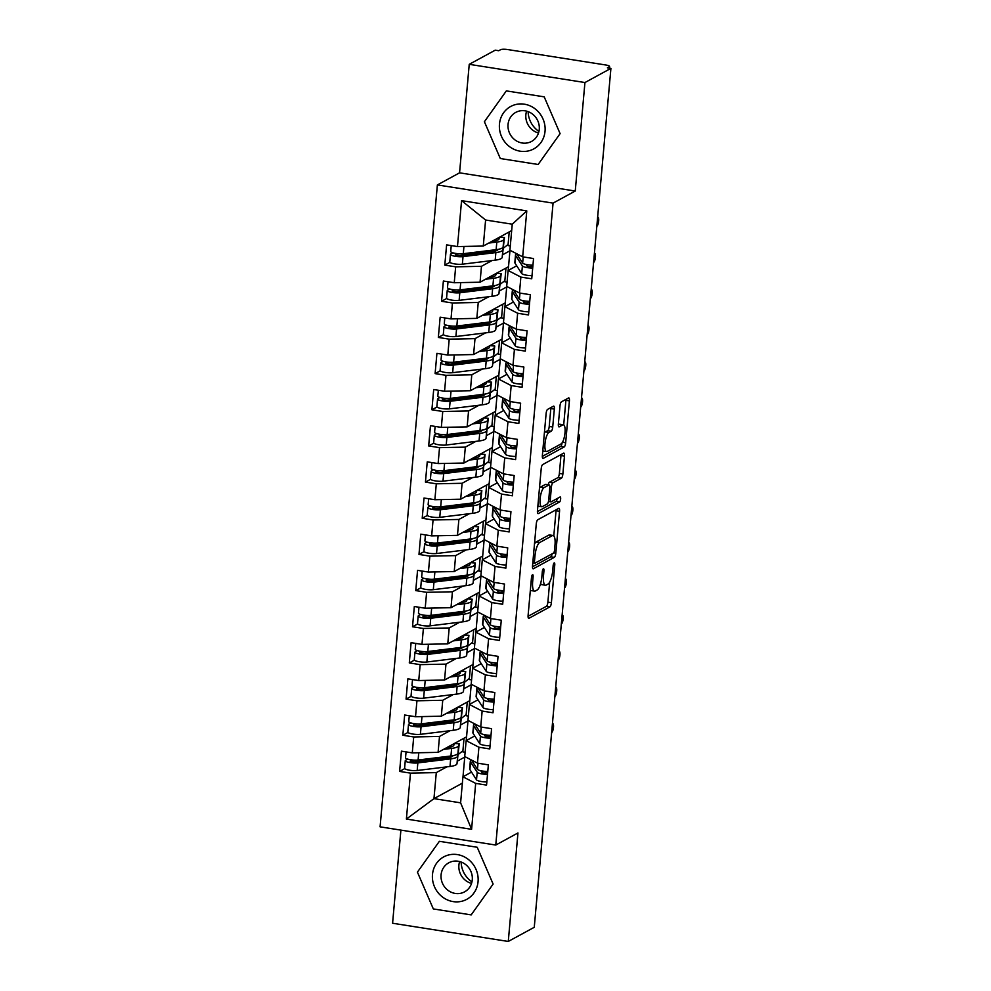<?xml version="1.0" encoding="UTF-8"?>
<svg xmlns="http://www.w3.org/2000/svg" width="991" height="991" viewBox="0 0 991 991"><rect width="100%" height="100%" fill="white"/><g stroke="black" fill="none" stroke-linecap="round" stroke-linejoin="round"><path stroke-width="1.49" d="M532.514 574.718A2.552 0.756 98.9 0 0 531.473 577.654L528.104 615.374A3.642 1.078 98.9 0 0 528.711 618.334A3.642 1.078 98.9 0 0 528.959 618.285L549.918 606.864A3.642 1.078 98.9 0 0 551.392 602.677L554.762 564.957A2.552 0.756 98.9 0 0 554.341 562.888A2.552 0.756 98.9 0 0 554.167 562.925A2.552 0.756 98.9 0 0 553.127 565.849L552.693 570.729A11.669 3.456 98.9 0 1 547.949 584.12L546.214 585.074A11.669 3.456 98.9 0 1 545.409 585.235A11.669 3.456 98.9 0 1 543.502 575.746L543.935 570.866A2.552 0.756 98.9 0 0 543.514 568.784A2.552 0.756 98.9 0 0 543.341 568.822A2.552 0.756 98.9 0 0 542.3 571.757L541.866 576.638A11.669 3.456 98.9 0 1 537.122 590.017L535.375 590.97A11.669 3.456 98.9 0 1 534.583 591.144A11.669 3.456 98.9 0 1 532.663 581.643L533.108 576.762A2.552 0.756 98.9 0 0 532.687 574.693A2.552 0.756 98.9 0 0 532.514 574.718M554.328 409.085A3.642 1.078 98.9 0 0 553.734 406.124A3.642 1.078 98.9 0 0 553.474 406.174L547.602 409.382A3.642 1.078 98.9 0 0 546.115 413.569L542.374 455.451A3.642 1.078 98.9 0 0 542.981 458.424A3.642 1.078 98.9 0 0 543.229 458.362L564.189 446.941A3.642 1.078 98.9 0 0 565.663 442.754L569.404 400.872A3.642 1.078 98.9 0 0 568.809 397.899A3.642 1.078 98.9 0 0 568.561 397.961L561.451 401.826A3.642 1.078 98.9 0 0 559.977 406.013L558.379 423.937A3.642 1.078 98.9 0 0 558.974 426.91A3.642 1.078 98.9 0 0 559.221 426.848L562.739 424.928A9.749 2.886 98.9 0 1 563.408 424.792A9.749 2.886 98.9 0 1 564.895 433.798A9.749 2.886 98.9 0 1 561.042 443.931L547.255 451.45A9.749 2.886 98.9 0 1 546.586 451.586A9.749 2.886 98.9 0 1 545.1 442.581A9.749 2.886 98.9 0 1 548.952 432.448L551.244 431.196A3.642 1.078 98.9 0 0 552.73 427.022L554.328 409.085L550.823 408.54A3.642 1.078 98.9 0 0 550.86 407.598M400.897 830.111L392.585 923.24L508.272 941.45L534.26 927.291L610.914 68.379L607.409 67.834L609.304 66.793A5.574 1.177 5.1 0 0 609.589 66.459A5.574 1.177 5.1 0 0 605.823 64.997L507.665 49.55A5.574 1.177 5.1 0 0 500.628 49.686L498.733 50.727L495.227 50.169L469.239 64.328L459.564 172.83L437.378 184.921L553.065 203.118L575.251 191.028L584.938 82.538L610.914 68.379M508.272 941.45L517.959 832.96L495.773 845.05L553.065 203.118M537.741 519.779A3.642 1.078 98.9 0 0 536.267 523.966L532.526 565.849A3.642 1.078 98.9 0 0 533.121 568.822A3.642 1.078 98.9 0 0 533.369 568.76L554.328 557.338A3.642 1.078 98.9 0 0 555.815 553.164L559.556 511.269A3.642 1.078 98.9 0 0 558.949 508.309A3.642 1.078 98.9 0 0 558.701 508.358L537.741 519.779M537.456 510.65L541.197 468.768A3.642 1.078 98.9 0 1 542.672 464.581L563.631 453.16A3.642 1.078 98.9 0 1 563.879 453.098A3.642 1.078 98.9 0 1 564.474 456.071L562.876 473.995A3.642 1.078 98.9 0 1 561.401 478.182L552.904 482.815A3.642 1.078 98.9 0 0 551.417 487.002L550.352 498.894A3.642 1.078 98.9 0 0 550.959 501.855A3.642 1.078 98.9 0 0 551.207 501.805L560.051 496.986A2.552 0.756 98.9 0 1 560.225 496.949A2.552 0.756 98.9 0 1 560.621 499.303A2.552 0.756 98.9 0 1 559.605 501.954L538.299 513.561A3.642 1.078 98.9 0 1 538.051 513.623A3.642 1.078 98.9 0 1 537.456 510.65M510.303 245.929L507.999 245.57L509.213 231.919M507.082 282.088L504.766 281.729L505.992 268.078M503.849 318.26L501.545 317.9L502.759 304.237M500.628 354.419L498.312 354.06L499.538 340.409M497.395 390.59L495.091 390.219L496.305 376.568M494.175 426.749L491.858 426.39L493.084 412.739M490.941 462.921L488.637 462.549L489.851 448.898M487.708 499.08L485.404 498.721L486.618 485.07M484.488 535.251L482.183 534.88L483.397 521.229M481.254 571.411L478.95 571.051L480.164 557.4M478.034 607.57L475.717 607.21L476.944 593.559M474.8 643.741L472.496 643.382L473.71 629.719M471.58 679.9L469.263 679.541L470.49 665.89M468.347 716.072L466.043 715.7L467.257 702.049M437.378 184.921L380.086 826.841L495.773 845.05M462.363 783.163L433.959 798.647L406.384 819.062L471.592 829.318L475.68 783.385L486.556 785.095L488.365 764.854L477.489 763.144L478.913 747.226L489.777 748.936L491.586 728.682L480.722 726.973L482.146 711.067L493.01 712.777L494.819 692.523L483.942 690.814L485.367 674.896L496.231 676.605L498.039 656.352L487.176 654.642L488.6 638.737L499.464 640.446L501.273 620.193L490.409 618.483L491.821 602.565L502.685 604.275L504.493 584.021L493.629 582.312L495.054 566.406L505.918 568.116L507.726 547.862L496.863 546.152L498.275 530.235L509.151 531.944L510.96 511.69L500.083 509.981L501.508 494.075L512.372 495.785L514.18 475.531L503.317 473.822L504.729 457.904L515.605 459.613L517.413 439.372L506.537 437.663L507.962 421.745L518.826 423.454L520.634 403.201L509.77 401.491L511.195 385.586L522.059 387.295L523.867 367.042L512.991 365.332L514.416 349.414L525.28 351.124L527.088 330.87L516.224 329.161L517.649 313.255L528.513 314.965L530.321 294.711L519.457 293.002L520.87 277.084L531.733 278.793L533.542 258.54L522.678 256.83L509.919 250.24L512.248 224.201L485.602 220.014L483.274 246.053L511.678 230.569M406.384 819.062L410.485 773.129L436.288 772.608L446.83 766.861M404.737 768.62L399.608 771.419L410.485 773.129M399.608 771.419L401.417 751.166L412.281 752.875L413.705 736.97L439.509 736.437L450.063 730.689M407.97 732.46L402.841 735.26L413.705 736.97M402.841 735.26L404.65 715.007L415.514 716.716L416.938 700.798L442.742 700.278L453.283 694.53M411.191 696.301L406.062 699.089L416.938 700.798M406.062 699.089L407.871 678.835L418.747 680.544L420.159 664.639L445.962 664.119L456.517 658.371M414.424 660.13L409.295 662.929L420.159 664.639M409.295 662.929L411.104 642.676L421.968 644.385L423.392 628.467L449.196 627.947L459.737 622.199M417.645 623.971L412.516 626.758L423.392 628.467M412.516 626.758L414.325 606.504L425.201 608.214L426.613 592.308L452.429 591.788L462.97 586.04M420.878 587.799L415.749 590.599L426.613 592.308M415.749 590.599L417.558 570.345L428.422 572.055L429.846 556.137L455.649 555.617L466.204 549.869M424.098 551.64L418.982 554.427L429.846 556.137M418.982 554.427L420.779 534.174L431.655 535.883L433.067 519.978L458.883 519.457L469.424 513.71M427.332 515.469L422.203 518.268L433.067 519.978M422.203 518.268L424.012 498.015L434.876 499.724L436.3 483.806L462.103 483.286L472.657 477.538M430.565 479.31L425.436 482.097L436.3 483.806M425.436 482.097L427.245 461.856L438.109 463.565L439.533 447.647L465.336 447.127L475.878 441.379M433.785 443.138L428.657 445.938L439.533 447.647M428.657 445.938L430.466 425.684L441.329 427.394L442.754 411.488L468.557 410.955L479.111 405.208M437.019 406.979L431.89 409.779L442.754 411.488M431.89 409.779L433.699 389.525L444.563 391.234L445.987 375.316L471.79 374.796L482.332 369.048M440.239 370.807L435.111 373.607L445.987 375.316M435.111 373.607L436.92 353.353L447.796 355.063L449.208 339.157L475.011 338.637L485.565 332.877M443.473 334.648L438.344 337.448L449.208 339.157M438.344 337.448L440.153 317.194L451.016 318.904L452.441 302.986L478.244 302.466L488.786 296.718M446.693 298.489L441.565 301.276L452.441 302.986M441.565 301.276L443.373 281.023L454.25 282.732L455.662 266.827L481.465 266.306L492.019 260.559M449.926 262.318L444.798 265.117L455.662 266.827M444.798 265.117L446.607 244.864L457.47 246.573L461.571 200.64L526.778 210.91L522.678 256.83M516.707 265.811L508.11 270.493L506.698 286.411L519.457 293.002M520.87 277.084L508.11 270.493M457.47 246.573L483.274 246.053M485.602 220.014L461.571 200.64M513.487 301.97L504.89 306.665L503.465 322.57L516.224 329.161M517.649 313.255L504.89 306.665M502.957 254.588L509.944 250.785L508.185 270.456M481.465 266.306L480.053 282.212L508.519 266.703M454.25 282.732L480.053 282.212M510.254 338.142L501.657 342.824L500.244 358.742L512.991 365.332M514.416 349.414L501.657 342.824M499.737 290.759L506.711 286.956L504.952 306.628M478.244 302.466L476.82 318.384L505.286 302.862M451.016 318.904L476.82 318.384M507.033 374.301L498.436 378.996L497.011 394.901L509.77 401.491M511.195 385.586L498.436 378.996M496.503 326.919L503.49 323.116L501.731 342.787M475.011 338.637L473.599 354.543L502.065 339.033M447.796 355.063L473.599 354.543M503.8 410.472L495.203 415.155L493.778 431.073L506.537 437.663M507.962 421.745L495.203 415.155M493.283 363.078L500.257 359.275L498.498 378.946M471.79 374.796L470.366 390.714L498.832 375.193M444.563 391.234L470.366 390.714M500.566 446.631L491.982 451.314L490.557 467.232L503.317 473.822M504.729 457.904L491.982 451.314M490.05 399.249L497.024 395.446L495.277 415.118M468.557 410.955L467.145 426.873L495.611 411.352M441.329 427.394L467.145 426.873M497.346 482.803L488.749 487.485L487.324 503.391L500.083 509.981M501.508 494.075L488.749 487.485M486.829 435.408L493.803 431.605L492.044 451.277M465.336 447.127L463.912 463.032L492.378 447.523M438.109 463.565L463.912 463.032M494.113 518.962L485.516 523.644L484.103 539.562L496.863 546.152M498.275 530.235L485.516 523.644M483.596 471.58L490.57 467.777L488.823 487.448M462.103 483.286L460.691 499.204L489.158 483.682M434.876 499.724L460.691 499.204M490.892 555.133L482.295 559.816L480.87 575.721L493.629 582.312M495.054 566.406L482.295 559.816M480.362 507.739L487.349 503.936L485.59 523.607M458.883 519.457L457.458 535.363L485.924 519.854M431.655 535.883L457.458 535.363M487.659 591.293L479.062 595.975L477.65 611.893L490.409 618.483M491.821 602.565L479.062 595.975M477.142 543.91L484.116 540.107L482.357 559.779M455.649 555.617L454.225 571.534L482.704 556.013M428.422 572.055L454.225 571.534M484.438 627.452L475.841 632.147L474.416 648.052L487.176 654.642M488.6 638.737L475.841 632.147M473.909 580.069L480.895 576.266L479.136 595.938M452.429 591.788L451.004 607.694L479.471 592.184M425.201 608.214L451.004 607.694M481.205 663.623L472.608 668.306L471.196 684.224L483.942 690.814M485.367 674.896L472.608 668.306M470.688 616.241L477.662 612.438L475.903 632.109M449.196 627.947L447.771 643.865L476.237 628.344M421.968 644.385L447.771 643.865M477.984 699.782L469.387 704.477L467.963 720.383L480.722 726.973M482.146 711.067L469.387 704.477M467.455 652.4L474.441 648.597L472.682 668.268M445.962 664.119L444.55 680.024L473.017 664.515M418.747 680.544L444.55 680.024M474.751 735.954L466.154 740.636L464.729 756.554L477.489 763.144M478.913 747.226L466.154 740.636M464.234 688.572L471.208 684.756L469.449 704.428M442.742 700.278L441.317 716.196L469.784 700.674M415.514 716.716L441.317 716.196M465.126 752.231L462.809 751.872L464.036 738.221M471.53 772.113L462.933 776.795L460.604 802.834L471.592 829.318M475.68 783.385L462.933 776.795M461.001 724.731L467.975 720.928L466.228 740.599M439.509 736.437L438.096 752.355L466.563 736.833M412.281 752.875L438.096 752.355M584.938 82.538L469.239 64.328M439.372 841.309L417.422 872.142L433.327 908.933L471.183 914.891L493.122 884.059L477.216 847.268L439.372 841.309L477.216 847.268L493.122 884.059L471.183 914.891L433.327 908.933L417.422 872.142L439.372 841.309M459.564 172.83L575.251 191.028M500.306 158.523L538.15 164.481L560.101 133.636L544.195 96.845L506.339 90.887L484.401 121.732L500.306 158.523L484.401 121.732L506.339 90.887L544.195 96.845L560.101 133.636L538.15 164.481L500.306 158.523M436.288 772.608L433.959 798.647L460.604 802.834M457.78 760.89L464.754 757.087L462.995 776.758M526.778 210.91L512.248 224.201M530.358 590.178A11.669 3.456 98.9 0 0 531.077 590.586L534.583 591.144M540.64 583.402A11.669 3.456 98.9 0 0 541.904 584.69L545.409 585.235M528.067 616.303L546.413 606.306A3.642 1.078 98.9 0 0 547.887 602.132L549.671 582.113M553.796 535.908L556.05 510.724A3.642 1.078 98.9 0 0 556.087 509.783M532.489 566.79L550.823 556.793A3.642 1.078 98.9 0 0 552.136 553.808M534.508 561.055A2.552 0.756 98.9 0 0 534.929 563.136A2.552 0.756 98.9 0 0 535.103 563.099L553.498 553.065A2.552 0.756 98.9 0 0 554.526 550.141L554.997 545A11.669 3.456 98.9 0 0 553.077 535.499A11.669 3.456 98.9 0 0 552.284 535.66L539.699 542.523A11.669 3.456 98.9 0 0 534.967 555.914L534.508 561.055L532.972 560.819M553.077 535.499L549.571 534.942A11.669 3.456 98.9 0 0 548.779 535.115L552.284 535.66M534.483 543.985A11.669 3.456 98.9 0 1 536.193 541.966L548.779 535.115M548.184 484.76A3.642 1.078 98.9 0 1 549.398 482.258L557.896 477.625A3.642 1.078 98.9 0 0 559.37 473.45L560.968 455.513A3.642 1.078 98.9 0 0 561.017 454.584M537.407 511.591L556.1 501.396A2.552 0.756 98.9 0 0 557.128 498.572M544.084 487.622A9.749 2.886 98.9 0 0 540.231 497.742A9.749 2.886 98.9 0 0 541.718 506.748A9.749 2.886 98.9 0 0 542.387 506.612L547.243 503.961A3.642 1.078 98.9 0 0 548.729 499.774L549.782 487.882A3.642 1.078 98.9 0 0 549.187 484.921A3.642 1.078 98.9 0 0 548.94 484.971L544.084 487.622L540.578 487.064A9.749 2.886 98.9 0 0 539.451 488.229M537.865 506.067A9.749 2.886 98.9 0 0 538.212 506.203L541.718 506.748M545.905 484.5A3.642 1.078 98.9 0 0 545.682 484.364A3.642 1.078 98.9 0 0 545.434 484.426L548.94 484.971M540.578 487.064L545.434 484.426M544.381 432.968A9.749 2.886 98.9 0 1 545.446 431.903L547.738 430.651A3.642 1.078 98.9 0 0 549.225 426.464L550.823 408.54M542.783 450.93A9.749 2.886 98.9 0 0 543.08 451.029L546.586 451.586M563.408 424.792L559.903 424.247A9.749 2.886 98.9 0 0 559.234 424.383L562.739 424.928M558.329 424.879L559.234 424.383M563.706 424.891L565.898 400.314A3.642 1.078 98.9 0 0 565.935 399.385M542.337 456.393L560.683 446.396A3.642 1.078 98.9 0 0 562.083 442.903M452.887 755.687L452.862 755.761A18.569 3.927 -174.9 0 1 447.325 757.855L414.486 761.893L410.088 761.113L412.045 759.936M406.062 751.896L405.53 757.793A7.433 1.573 -174.9 0 0 410.559 759.738A7.433 1.573 -174.9 0 0 418.103 760.023L450.942 755.984A23.4 4.955 -174.9 0 0 457.929 753.333L457.669 756.232A23.4 4.955 -174.9 0 1 450.682 758.871L417.843 762.909A7.433 1.573 -174.9 0 1 410.299 762.636A7.433 1.573 -174.9 0 1 405.269 760.679L404.601 768.273A7.433 1.573 5.1 0 0 409.63 770.23A7.433 1.573 5.1 0 0 417.174 770.503L450.001 766.464A23.4 4.955 5.1 0 0 456.987 763.826L459.242 743.807L454.361 743.485L453.804 745.269A18.569 3.927 5.1 0 1 448.254 747.363L446.953 747.524M405.269 760.679A7.433 1.573 -174.9 0 1 405.653 760.246L407.685 759.106M462.908 750.782L458.585 754.176M443.559 749.382L451.623 748.391A23.4 4.955 5.1 0 0 458.598 745.74L459.155 743.968M471.406 759.998L477.464 769.363A7.433 1.573 5.1 0 0 482.419 771.048A7.433 1.573 5.1 0 0 487.77 771.456M480.821 770.75L481.96 772.509L483.695 773.104L487.659 772.67M471.295 759.936A23.4 4.955 5.1 0 0 470.329 761.175A23.4 4.955 5.1 0 0 470.576 762.005L477.204 772.249A7.433 1.573 5.1 0 0 482.159 773.946A7.433 1.573 5.1 0 0 487.51 774.343M486.829 781.936A7.433 1.573 -174.9 0 1 481.477 781.54A7.433 1.573 -174.9 0 1 476.522 779.843L469.895 769.598A23.4 4.955 -174.9 0 1 469.66 768.768L470.329 761.175M551.628 732.597A4.645 1.375 98.9 0 0 553.436 727.753A4.645 1.375 98.9 0 0 552.718 723.517A4.645 1.375 98.9 0 0 552.433 723.566M456.108 719.528L456.095 719.59A18.569 3.927 -174.9 0 1 450.546 721.683L417.719 725.722L413.309 724.941L415.266 723.777M409.283 715.737L408.763 721.621A7.433 1.573 -174.9 0 0 413.792 723.579A7.433 1.573 -174.9 0 0 421.336 723.851L454.175 719.813A23.4 4.955 -174.9 0 0 461.149 717.174L460.889 720.061A23.4 4.955 -174.9 0 1 453.915 722.712L421.076 726.75A7.433 1.573 -174.9 0 1 413.532 726.465A7.433 1.573 -174.9 0 1 408.503 724.52L407.821 732.114A7.433 1.573 5.1 0 0 412.851 734.058A7.433 1.573 5.1 0 0 420.395 734.343L453.234 730.305A23.4 4.955 5.1 0 0 460.22 727.667L462.463 707.636L457.582 707.326L457.024 709.098A18.569 3.927 5.1 0 1 451.487 711.204L450.174 711.365M408.503 724.52A7.433 1.573 -174.9 0 1 408.874 724.087L410.906 722.947M466.142 714.622L461.806 718.017M446.78 713.21L454.844 712.219A23.4 4.955 5.1 0 0 461.831 709.581L462.388 707.797M459.341 683.356L459.316 683.431A18.569 3.927 -174.9 0 1 453.779 685.524L420.94 689.563L416.542 688.782L418.499 687.605M412.516 679.566L411.983 685.462A7.433 1.573 -174.9 0 0 417.013 687.407A7.433 1.573 -174.9 0 0 424.557 687.692L457.396 683.654A23.4 4.955 -174.9 0 0 464.383 681.003L464.122 683.901A23.4 4.955 -174.9 0 1 457.136 686.54L424.297 690.578A7.433 1.573 -174.9 0 1 416.753 690.306A7.433 1.573 -174.9 0 1 411.736 688.349L411.054 695.942A7.433 1.573 5.1 0 0 416.084 697.899A7.433 1.573 5.1 0 0 423.628 698.172L456.467 694.134A23.4 4.955 5.1 0 0 463.441 691.495L465.696 671.477L460.815 671.167L460.258 672.939A18.569 3.927 5.1 0 1 454.72 675.032L453.407 675.193M411.736 688.349A7.433 1.573 -174.9 0 1 412.107 687.915L414.139 686.788M469.362 678.451L465.039 681.845M450.013 677.051L458.077 676.06A23.4 4.955 5.1 0 0 465.052 673.409L465.609 671.638M462.574 647.197L462.549 647.259A18.569 3.927 -174.9 0 1 457.012 649.365L424.173 653.391L419.763 652.611L421.72 651.446M415.737 643.407L415.217 649.291A7.433 1.573 -174.9 0 0 420.246 651.248A7.433 1.573 -174.9 0 0 427.79 651.521L460.629 647.482A23.4 4.955 -174.9 0 0 467.603 644.844L467.343 647.742A23.4 4.955 -174.9 0 1 460.369 650.381L427.53 654.419A7.433 1.573 -174.9 0 1 419.986 654.134A7.433 1.573 -174.9 0 1 414.956 652.189L414.275 659.783A7.433 1.573 5.1 0 0 419.304 661.74A7.433 1.573 5.1 0 0 426.848 662.013L459.688 657.974A23.4 4.955 5.1 0 0 466.674 655.336L468.929 635.305L464.036 634.996L463.478 636.779A18.569 3.927 5.1 0 1 457.941 638.873L456.64 639.034M414.956 652.189A7.433 1.573 -174.9 0 1 415.328 651.756L417.36 650.616M472.596 642.292L468.26 645.686M453.234 640.88L461.298 639.889A23.4 4.955 5.1 0 0 468.285 637.25L468.842 635.466M465.795 611.026L465.77 611.1A18.569 3.927 -174.9 0 1 460.233 613.194L427.394 617.232L422.996 616.452L424.953 615.275M418.97 607.235L418.45 613.132A7.433 1.573 -174.9 0 0 423.467 615.077A7.433 1.573 -174.9 0 0 431.011 615.361L463.85 611.323A23.4 4.955 -174.9 0 0 470.836 608.685L470.576 611.571A23.4 4.955 -174.9 0 1 463.59 614.209L430.751 618.248A7.433 1.573 -174.9 0 1 423.219 617.975A7.433 1.573 -174.9 0 1 418.19 616.018L417.508 623.612A7.433 1.573 5.1 0 0 422.538 625.569A7.433 1.573 5.1 0 0 430.082 625.841L462.921 621.815A23.4 4.955 5.1 0 0 469.895 619.164L472.15 599.146L467.269 598.837L466.711 600.608A18.569 3.927 5.1 0 1 461.174 602.701L459.861 602.862M418.19 616.018A7.433 1.573 -174.9 0 1 418.561 615.584L420.593 614.457M475.816 606.133L471.493 609.515M456.467 604.721L464.531 603.73A23.4 4.955 5.1 0 0 471.518 601.079L472.063 599.307M474.627 723.826L480.685 733.191A7.433 1.573 5.1 0 0 485.64 734.888A7.433 1.573 5.1 0 0 491.003 735.285M484.054 734.591L485.194 736.35L486.928 736.932L490.892 736.511M474.516 723.764A23.4 4.955 5.1 0 0 473.562 725.003A23.4 4.955 5.1 0 0 473.797 725.833L480.437 736.09A7.433 1.573 5.1 0 0 485.379 737.775A7.433 1.573 5.1 0 0 490.743 738.184M490.062 745.777A7.433 1.573 -174.9 0 1 484.71 745.368A7.433 1.573 -174.9 0 1 479.755 743.684L473.128 733.439A23.4 4.955 -174.9 0 1 472.88 732.597L473.562 725.003M554.861 696.438A4.645 1.375 98.9 0 0 556.657 691.582A4.645 1.375 98.9 0 0 555.951 687.345A4.645 1.375 98.9 0 0 555.666 687.395M477.86 687.667L483.918 697.032A7.433 1.573 5.1 0 0 488.873 698.717A7.433 1.573 5.1 0 0 494.224 699.126M487.287 698.42L488.414 700.179L490.149 700.773L494.113 700.34M477.749 687.605A23.4 4.955 5.1 0 0 476.782 688.844A23.4 4.955 5.1 0 0 477.03 689.674L483.658 699.919A7.433 1.573 5.1 0 0 488.613 701.616A7.433 1.573 5.1 0 0 493.964 702.012M493.295 709.618A7.433 1.573 -174.9 0 1 487.931 709.209A7.433 1.573 -174.9 0 1 482.976 707.512L476.349 697.268A23.4 4.955 -174.9 0 1 476.114 696.438L476.782 688.844M558.082 660.266A4.645 1.375 98.9 0 0 559.89 655.423A4.645 1.375 98.9 0 0 559.172 651.186A4.645 1.375 98.9 0 0 558.887 651.236M481.081 651.496L487.138 660.861A7.433 1.573 5.1 0 0 492.093 662.558A7.433 1.573 5.1 0 0 497.457 662.954M490.508 662.261L491.647 664.02L493.382 664.602L497.346 664.181M480.969 651.446A23.4 4.955 5.1 0 0 480.016 652.673A23.4 4.955 5.1 0 0 480.251 653.515L486.891 663.759A7.433 1.573 5.1 0 0 491.833 665.444A7.433 1.573 5.1 0 0 497.197 665.853M496.516 673.446A7.433 1.573 -174.9 0 1 491.164 673.038A7.433 1.573 -174.9 0 1 486.209 671.353L479.582 661.108A23.4 4.955 -174.9 0 1 479.334 660.266L480.016 652.673M561.315 624.107A4.645 1.375 98.9 0 0 563.111 619.251A4.645 1.375 98.9 0 0 562.405 615.015A4.645 1.375 98.9 0 0 562.12 615.064M484.314 615.337L490.372 624.702A7.433 1.573 5.1 0 0 495.327 626.386A7.433 1.573 5.1 0 0 500.678 626.795M493.741 626.089L494.868 627.848L496.602 628.443L500.566 628.009M484.203 615.275A23.4 4.955 5.1 0 0 483.249 616.513A23.4 4.955 5.1 0 0 483.484 617.343L490.111 627.588A7.433 1.573 5.1 0 0 495.066 629.285A7.433 1.573 5.1 0 0 500.418 629.694M499.749 637.287A7.433 1.573 -174.9 0 1 494.385 636.879A7.433 1.573 -174.9 0 1 489.43 635.194L482.803 624.937A23.4 4.955 -174.9 0 1 482.567 624.107L483.249 616.513M564.536 587.948A4.645 1.375 98.9 0 0 566.344 583.092A4.645 1.375 98.9 0 0 565.626 578.855A4.645 1.375 98.9 0 0 565.353 578.905M471.964 881.866A23.214 21.629 61.4 0 1 461.149 862.034M432.485 874.508A24.143 22.496 -118.6 0 0 453.172 901.612A24.143 22.496 -118.6 0 0 478.058 881.68A24.143 22.496 -118.6 0 0 457.371 854.589A24.143 22.496 -118.6 0 0 432.485 874.508M441.082 874.88A16.537 15.398 -118.6 0 0 448.266 890.525A16.537 15.398 -118.6 0 0 464.593 891.85A16.537 15.398 -118.6 0 0 472.273 879.785A16.537 15.398 -118.6 0 0 465.089 864.14A16.537 15.398 -118.6 0 0 448.762 862.814A16.537 15.398 -118.6 0 0 441.082 874.88M471.543 883.402A16.537 15.398 61.4 0 1 458.895 865.168A16.537 15.398 61.4 0 1 459.626 861.563M538.931 131.444A23.214 21.629 61.4 0 1 528.129 111.624M499.464 124.098A24.143 22.496 -118.6 0 0 520.151 151.189A24.143 22.496 -118.6 0 0 545.038 131.27A24.143 22.496 -118.6 0 0 524.35 104.179A24.143 22.496 -118.6 0 0 499.464 124.098M508.049 124.457A16.537 15.398 -118.6 0 0 515.246 140.115A16.537 15.398 -118.6 0 0 531.56 141.428A16.537 15.398 -118.6 0 0 539.253 129.375A16.537 15.398 -118.6 0 0 532.056 113.73A16.537 15.398 -118.6 0 0 515.741 112.404A16.537 15.398 -118.6 0 0 508.049 124.457M538.509 132.992A16.537 15.398 61.4 0 1 525.862 114.758A16.537 15.398 61.4 0 1 526.605 111.141M469.028 574.867L469.003 574.929A18.569 3.927 -174.9 0 1 463.466 577.035L430.627 581.073L426.229 580.28L428.186 579.116M422.203 571.076L421.671 576.96A7.433 1.573 -174.9 0 0 426.7 578.917A7.433 1.573 -174.9 0 0 434.244 579.19L467.083 575.152A23.4 4.955 -174.9 0 0 474.057 572.513L473.809 575.412A23.4 4.955 -174.9 0 1 466.823 578.05L433.984 582.089A7.433 1.573 -174.9 0 1 426.44 581.816A7.433 1.573 -174.9 0 1 421.41 579.859L420.741 587.452A7.433 1.573 5.1 0 0 425.758 589.41A7.433 1.573 5.1 0 0 433.302 589.682L466.142 585.644A23.4 4.955 5.1 0 0 473.128 583.005L475.383 562.987L470.49 562.665L469.945 564.449A18.569 3.927 5.1 0 1 464.395 566.542L463.094 566.703M421.41 579.859A7.433 1.573 -174.9 0 1 421.782 579.425L423.814 578.286M479.049 569.961L474.714 573.355M459.688 568.549L467.764 567.558A23.4 4.955 5.1 0 0 474.739 564.92L475.296 563.148M487.535 579.165L493.605 588.53A7.433 1.573 5.1 0 0 498.547 590.227A7.433 1.573 5.1 0 0 503.911 590.636M496.962 589.93L498.101 591.689L499.836 592.284L503.8 591.85M487.423 579.116A23.4 4.955 5.1 0 0 486.47 580.342A23.4 4.955 5.1 0 0 486.717 581.184L493.345 591.429A7.433 1.573 5.1 0 0 498.287 593.114A7.433 1.573 5.1 0 0 503.651 593.522M502.97 601.116A7.433 1.573 -174.9 0 1 497.618 600.707A7.433 1.573 -174.9 0 1 492.663 599.022L486.036 588.778A23.4 4.955 -174.9 0 1 485.788 587.948L486.47 580.342M567.769 551.776A4.645 1.375 98.9 0 0 569.577 546.921A4.645 1.375 98.9 0 0 568.859 542.696A4.645 1.375 98.9 0 0 568.574 542.734M472.249 538.695L472.236 538.77A18.569 3.927 -174.9 0 1 466.687 540.863L433.847 544.901L429.45 544.121L431.407 542.957M425.424 534.905L424.904 540.801A7.433 1.573 -174.9 0 0 429.933 542.758A7.433 1.573 -174.9 0 0 437.465 543.031L470.304 538.993A23.4 4.955 -174.9 0 0 477.29 536.354L477.03 539.24A23.4 4.955 -174.9 0 1 470.056 541.891L437.217 545.917A7.433 1.573 -174.9 0 1 429.673 545.645A7.433 1.573 -174.9 0 1 424.644 543.687L423.962 551.281A7.433 1.573 5.1 0 0 428.992 553.238A7.433 1.573 5.1 0 0 436.535 553.523L469.375 549.485A23.4 4.955 5.1 0 0 476.349 546.834L478.603 526.816L473.723 526.506L473.165 528.277A18.569 3.927 5.1 0 1 467.628 530.383L466.315 530.544M424.644 543.687A7.433 1.573 -174.9 0 1 425.015 543.254L427.047 542.127M482.27 533.802L477.947 537.184M462.921 532.39L470.985 531.399A23.4 4.955 5.1 0 0 477.972 528.76L478.517 526.977M490.768 543.006L496.825 552.371A7.433 1.573 5.1 0 0 501.78 554.056A7.433 1.573 5.1 0 0 507.132 554.465M500.195 553.758L501.335 555.517L503.069 556.112L507.033 555.678M490.656 542.944A23.4 4.955 5.1 0 0 489.703 544.183A23.4 4.955 5.1 0 0 489.938 545.013L496.565 555.27A7.433 1.573 5.1 0 0 501.52 556.954A7.433 1.573 5.1 0 0 506.884 557.363M506.203 564.957A7.433 1.573 -174.9 0 1 500.839 564.548A7.433 1.573 -174.9 0 1 495.896 562.863L489.257 552.606A23.4 4.955 -174.9 0 1 489.021 551.776L489.703 544.183M570.989 515.617A4.645 1.375 98.9 0 0 572.798 510.761A4.645 1.375 98.9 0 0 572.092 506.525A4.645 1.375 98.9 0 0 571.807 506.574M475.482 502.536L475.457 502.598A18.569 3.927 -174.9 0 1 469.92 504.704L437.081 508.742L432.683 507.962L434.64 506.785M428.657 498.746L428.124 504.63A7.433 1.573 -174.9 0 0 433.154 506.587A7.433 1.573 -174.9 0 0 440.698 506.859L473.537 502.833A23.4 4.955 -174.9 0 0 480.524 500.182L480.263 503.081A23.4 4.955 -174.9 0 1 473.277 505.72L440.438 509.758A7.433 1.573 -174.9 0 1 432.894 509.485A7.433 1.573 -174.9 0 1 427.864 507.528L427.195 515.122A7.433 1.573 5.1 0 0 432.225 517.079A7.433 1.573 5.1 0 0 439.756 517.352L472.596 513.313A23.4 4.955 5.1 0 0 479.582 510.675L481.837 490.656L476.944 490.334L476.398 492.118A18.569 3.927 5.1 0 1 470.849 494.212L469.548 494.373M427.864 507.528A7.433 1.573 -174.9 0 1 428.248 507.095L430.28 505.955M485.503 497.631L481.168 501.025M466.154 496.231L474.218 495.24A23.4 4.955 5.1 0 0 481.192 492.589L481.75 490.818M494.001 506.835L500.059 516.212A7.433 1.573 5.1 0 0 505.001 517.897A7.433 1.573 5.1 0 0 510.365 518.305M503.416 517.599L504.555 519.358L506.29 519.953L510.254 519.519M493.877 506.785A23.4 4.955 5.1 0 0 492.923 508.024A23.4 4.955 5.1 0 0 493.171 508.854L499.798 519.098A7.433 1.573 5.1 0 0 504.753 520.783A7.433 1.573 5.1 0 0 510.105 521.192M509.424 528.785A7.433 1.573 -174.9 0 1 504.072 528.389A7.433 1.573 -174.9 0 1 499.117 526.692L492.49 516.447A23.4 4.955 -174.9 0 1 492.254 515.617L492.923 508.024M574.223 479.446A4.645 1.375 98.9 0 0 576.031 474.59A4.645 1.375 98.9 0 0 575.313 470.366A4.645 1.375 98.9 0 0 575.028 470.415M478.703 466.377L478.69 466.439A18.569 3.927 -174.9 0 1 473.141 468.532L440.301 472.571L435.904 471.79L437.861 470.626M431.878 462.574L431.358 468.47A7.433 1.573 -174.9 0 0 436.387 470.428A7.433 1.573 -174.9 0 0 443.931 470.7L476.758 466.662A23.4 4.955 -174.9 0 0 483.744 464.023L483.484 466.91A23.4 4.955 -174.9 0 1 476.51 469.561L443.671 473.599A7.433 1.573 -174.9 0 1 436.127 473.314A7.433 1.573 -174.9 0 1 431.097 471.369L430.416 478.963A7.433 1.573 5.1 0 0 435.445 480.908A7.433 1.573 5.1 0 0 442.989 481.192L475.829 477.154A23.4 4.955 5.1 0 0 482.815 474.503L485.057 454.485L480.177 454.175L479.619 455.947A18.569 3.927 5.1 0 1 474.082 458.053L472.769 458.214M431.097 471.369A7.433 1.573 -174.9 0 1 431.469 470.923L433.501 469.796M488.724 461.472L484.401 464.853M469.375 460.059L477.439 459.068A23.4 4.955 5.1 0 0 484.426 456.43L484.971 454.646M497.222 470.675L503.279 480.04A7.433 1.573 5.1 0 0 508.234 481.725A7.433 1.573 5.1 0 0 513.586 482.134M506.649 481.44L507.788 483.187L509.523 483.781L513.487 483.36M497.11 470.614A23.4 4.955 5.1 0 0 496.157 471.852A23.4 4.955 5.1 0 0 496.392 472.682L503.019 482.939A7.433 1.573 5.1 0 0 507.974 484.624A7.433 1.573 5.1 0 0 513.338 485.033M512.657 492.626A7.433 1.573 -174.9 0 1 507.293 492.217A7.433 1.573 -174.9 0 1 502.35 490.533L495.711 480.276A23.4 4.955 -174.9 0 1 495.475 479.446L496.157 471.852M577.456 443.287A4.645 1.375 98.9 0 0 579.252 438.431A4.645 1.375 98.9 0 0 578.546 434.194A4.645 1.375 98.9 0 0 578.261 434.244M481.936 430.205L481.911 430.28A18.569 3.927 -174.9 0 1 476.374 432.373L443.534 436.412L439.137 435.631L441.094 434.454M435.111 426.415L434.578 432.299A7.433 1.573 -174.9 0 0 439.608 434.256A7.433 1.573 -174.9 0 0 447.152 434.541L479.991 430.503A23.4 4.955 -174.9 0 0 486.977 427.852L486.717 430.751A23.4 4.955 -174.9 0 1 479.731 433.389L446.891 437.427A7.433 1.573 -174.9 0 1 439.347 437.155A7.433 1.573 -174.9 0 1 434.318 435.198L433.649 442.791A7.433 1.573 5.1 0 0 438.679 444.748A7.433 1.573 5.1 0 0 446.223 445.021L479.049 440.983A23.4 4.955 5.1 0 0 486.036 438.344L488.29 418.326L483.41 418.004L482.852 419.788A18.569 3.927 5.1 0 1 477.303 421.881L476.002 422.042M434.318 435.198A7.433 1.573 -174.9 0 1 434.702 434.764L436.734 433.624M491.957 425.3L487.634 428.694M472.608 423.9L480.672 422.909A23.4 4.955 5.1 0 0 487.646 420.258L488.204 418.487M500.455 434.516L506.512 443.881A7.433 1.573 5.1 0 0 511.467 445.566A7.433 1.573 5.1 0 0 516.819 445.975M509.87 445.269L511.009 447.028L512.743 447.622L516.707 447.189M500.344 434.454A23.4 4.955 5.1 0 0 499.377 435.693A23.4 4.955 5.1 0 0 499.625 436.523L506.252 446.768A7.433 1.573 5.1 0 0 511.207 448.465A7.433 1.573 5.1 0 0 516.559 448.861M515.877 456.455A7.433 1.573 -174.9 0 1 510.526 456.058A7.433 1.573 -174.9 0 1 505.571 454.361L498.944 444.117A23.4 4.955 -174.9 0 1 498.708 443.287L499.377 435.693M580.676 407.115A4.645 1.375 98.9 0 0 582.485 402.272A4.645 1.375 98.9 0 0 581.767 398.035A4.645 1.375 98.9 0 0 581.482 398.085M485.156 394.046L485.144 394.108A18.569 3.927 -174.9 0 1 479.594 396.202L446.755 400.24L442.358 399.46L444.315 398.295M438.332 390.256L437.811 396.14A7.433 1.573 -174.9 0 0 442.841 398.097A7.433 1.573 -174.9 0 0 450.385 398.37L483.224 394.331A23.4 4.955 -174.9 0 0 490.198 391.693L489.938 394.579A23.4 4.955 -174.9 0 1 482.964 397.23L450.125 401.268A7.433 1.573 -174.9 0 1 442.581 400.983A7.433 1.573 -174.9 0 1 437.551 399.039L436.87 406.632A7.433 1.573 5.1 0 0 441.899 408.577A7.433 1.573 5.1 0 0 449.443 408.862L482.283 404.824A23.4 4.955 5.1 0 0 489.269 402.185L491.511 382.154L486.631 381.845L486.073 383.616A18.569 3.927 5.1 0 1 480.536 385.722L479.223 385.883M437.551 399.039A7.433 1.573 -174.9 0 1 437.923 398.593L439.954 397.465M495.19 389.141L490.855 392.535M475.829 387.729L483.893 386.738A23.4 4.955 5.1 0 0 490.879 384.099L491.425 382.315M503.676 398.345L509.733 407.71A7.433 1.573 5.1 0 0 514.688 409.407A7.433 1.573 5.1 0 0 520.052 409.803M513.103 409.11L514.242 410.869L515.977 411.451L519.941 411.03M503.564 398.283A23.4 4.955 5.1 0 0 502.61 399.522A23.4 4.955 5.1 0 0 502.846 400.352L509.473 410.608A7.433 1.573 5.1 0 0 514.428 412.293A7.433 1.573 5.1 0 0 519.792 412.702M519.111 420.295A7.433 1.573 -174.9 0 1 513.759 419.887A7.433 1.573 -174.9 0 1 508.804 418.202L502.177 407.958A23.4 4.955 -174.9 0 1 501.929 407.115L502.61 399.522M583.91 370.956A4.645 1.375 98.9 0 0 585.706 366.1A4.645 1.375 98.9 0 0 585 361.864A4.645 1.375 98.9 0 0 584.715 361.913M488.39 357.875L488.365 357.949A18.569 3.927 -174.9 0 1 482.828 360.043L449.988 364.081L445.591 363.301L447.548 362.124M441.565 354.084L441.032 359.981A7.433 1.573 -174.9 0 0 446.061 361.926A7.433 1.573 -174.9 0 0 453.605 362.21L486.445 358.172A23.4 4.955 -174.9 0 0 493.431 355.521L493.171 358.42A23.4 4.955 -174.9 0 1 486.185 361.058L453.345 365.097A7.433 1.573 -174.9 0 1 445.801 364.824A7.433 1.573 -174.9 0 1 440.784 362.867L440.103 370.461A7.433 1.573 5.1 0 0 445.132 372.418A7.433 1.573 5.1 0 0 452.676 372.69L485.516 368.652A23.4 4.955 5.1 0 0 492.49 366.013L494.744 345.995L489.864 345.686L489.306 347.457A18.569 3.927 5.1 0 1 483.769 349.55L482.456 349.712M440.784 362.867A7.433 1.573 -174.9 0 1 441.156 362.433L443.188 361.306M498.411 352.969L494.088 356.364M479.062 351.57L487.126 350.579A23.4 4.955 5.1 0 0 494.1 347.928L494.658 346.156M506.909 362.186L512.966 371.551A7.433 1.573 5.1 0 0 517.921 373.235A7.433 1.573 5.1 0 0 523.273 373.644M516.336 372.938L517.463 374.697L519.197 375.292L523.161 374.858M506.797 362.124A23.4 4.955 5.1 0 0 505.831 363.363A23.4 4.955 5.1 0 0 506.079 364.192L512.706 374.437A7.433 1.573 5.1 0 0 517.661 376.134A7.433 1.573 5.1 0 0 523.013 376.53M522.344 384.136A7.433 1.573 -174.9 0 1 516.98 383.728A7.433 1.573 -174.9 0 1 512.025 382.03L505.398 371.786A23.4 4.955 -174.9 0 1 505.162 370.956L505.831 363.363M587.13 334.785A4.645 1.375 98.9 0 0 588.939 329.941A4.645 1.375 98.9 0 0 588.22 325.705A4.645 1.375 98.9 0 0 587.936 325.754M491.623 321.716L491.598 321.778A18.569 3.927 -174.9 0 1 486.061 323.884L453.221 327.91L448.812 327.129L450.769 325.965M444.786 317.925L444.265 323.809A7.433 1.573 -174.9 0 0 449.295 325.766A7.433 1.573 -174.9 0 0 456.839 326.039L489.678 322.001A23.4 4.955 -174.9 0 0 496.652 319.362L496.392 322.261A23.4 4.955 -174.9 0 1 489.418 324.899L456.578 328.938A7.433 1.573 -174.9 0 1 449.034 328.653A7.433 1.573 -174.9 0 1 444.005 326.708L443.324 334.301A7.433 1.573 5.1 0 0 448.353 336.246A7.433 1.573 5.1 0 0 455.897 336.531L488.736 332.493A23.4 4.955 5.1 0 0 495.723 329.854L497.978 309.824L493.084 309.514L492.527 311.298A18.569 3.927 5.1 0 1 486.99 313.391L485.689 313.552M444.005 326.708A7.433 1.573 -174.9 0 1 444.377 326.274L446.408 325.135M501.644 316.81L497.309 320.204M482.283 315.398L490.347 314.407A23.4 4.955 5.1 0 0 497.333 311.769L497.891 309.985M510.13 326.014L516.187 335.379A7.433 1.573 5.1 0 0 521.142 337.076A7.433 1.573 5.1 0 0 526.506 337.473M519.557 336.779L520.696 338.538L522.43 339.12L526.394 338.699M510.018 325.965A23.4 4.955 5.1 0 0 509.064 327.191A23.4 4.955 5.1 0 0 509.3 328.033L515.939 338.278A7.433 1.573 5.1 0 0 520.882 339.963A7.433 1.573 5.1 0 0 526.246 340.371M525.564 347.965A7.433 1.573 -174.9 0 1 520.213 347.556A7.433 1.573 -174.9 0 1 515.258 345.871L508.631 335.627A23.4 4.955 -174.9 0 1 508.383 334.785L509.064 327.191M590.363 298.625A4.645 1.375 98.9 0 0 592.16 293.77A4.645 1.375 98.9 0 0 591.454 289.533A4.645 1.375 98.9 0 0 591.169 289.583M494.843 285.544L494.819 285.619A18.569 3.927 -174.9 0 1 489.281 287.712L456.442 291.75L452.045 290.97L454.002 289.793M448.019 281.754L447.486 287.65A7.433 1.573 -174.9 0 0 452.515 289.595A7.433 1.573 -174.9 0 0 460.059 289.88L492.899 285.842A23.4 4.955 -174.9 0 0 499.885 283.203L499.625 286.089A23.4 4.955 -174.9 0 1 492.638 288.728L459.799 292.766A7.433 1.573 -174.9 0 1 452.268 292.494A7.433 1.573 -174.9 0 1 447.238 290.536L446.557 298.13A7.433 1.573 5.1 0 0 451.586 300.087A7.433 1.573 5.1 0 0 459.13 300.36L491.97 296.334A23.4 4.955 5.1 0 0 498.944 293.683L501.198 273.665L496.318 273.355L495.76 275.126A18.569 3.927 5.1 0 1 490.223 277.22L488.91 277.381M447.238 290.536A7.433 1.573 -174.9 0 1 447.61 290.103L449.641 288.976M504.865 280.639L500.542 284.033M485.516 279.239L493.58 278.248A23.4 4.955 5.1 0 0 500.566 275.597L501.112 273.826M513.363 289.855L519.42 299.22A7.433 1.573 5.1 0 0 524.375 300.905A7.433 1.573 5.1 0 0 529.727 301.314M522.79 300.607L523.917 302.366L525.651 302.961L529.615 302.528M513.251 289.793A23.4 4.955 5.1 0 0 512.297 291.032A23.4 4.955 5.1 0 0 512.533 291.862L519.16 302.106A7.433 1.573 5.1 0 0 524.115 303.803A7.433 1.573 5.1 0 0 529.467 304.212M528.798 311.806A7.433 1.573 -174.9 0 1 523.434 311.397A7.433 1.573 -174.9 0 1 518.479 309.712L511.851 299.455A23.4 4.955 -174.9 0 1 511.616 298.625L512.297 291.032M593.584 262.466A4.645 1.375 98.9 0 0 595.393 257.61A4.645 1.375 98.9 0 0 594.674 253.374A4.645 1.375 98.9 0 0 594.389 253.423M498.077 249.385L498.052 249.447A18.569 3.927 -174.9 0 1 492.515 251.553L459.675 255.591L455.278 254.798L457.235 253.634M451.239 245.595L450.719 251.479A7.433 1.573 -174.9 0 0 455.749 253.436A7.433 1.573 -174.9 0 0 463.293 253.708L496.132 249.67A23.4 4.955 -174.9 0 0 503.106 247.032L502.858 249.93A23.4 4.955 -174.9 0 1 495.872 252.569L463.032 256.607A7.433 1.573 -174.9 0 1 455.488 256.335A7.433 1.573 -174.9 0 1 450.459 254.377L449.778 261.971A7.433 1.573 5.1 0 0 454.807 263.928A7.433 1.573 5.1 0 0 462.351 264.201L495.19 260.162A23.4 4.955 5.1 0 0 502.177 257.524L504.431 237.506L499.538 237.183L498.993 238.967A18.569 3.927 5.1 0 1 493.444 241.061L492.143 241.222M450.459 254.377A7.433 1.573 -174.9 0 1 450.831 253.944L452.862 252.804M508.098 244.48L503.762 247.874M488.736 243.068L496.813 242.077A23.4 4.955 5.1 0 0 503.787 239.438L504.345 237.667M516.584 253.684L522.653 263.049A7.433 1.573 5.1 0 0 527.596 264.746A7.433 1.573 5.1 0 0 532.96 265.154M526.01 264.448L527.15 266.207L528.884 266.802L532.848 266.368M516.472 253.634A23.4 4.955 5.1 0 0 515.518 254.86A23.4 4.955 5.1 0 0 515.766 255.703L522.393 265.947A7.433 1.573 5.1 0 0 527.336 267.632A7.433 1.573 5.1 0 0 532.7 268.041M532.018 275.634A7.433 1.573 -174.9 0 1 526.667 275.225A7.433 1.573 -174.9 0 1 521.712 273.541L515.085 263.296A23.4 4.955 -174.9 0 1 514.837 262.466L515.518 254.86M596.817 226.295A4.645 1.375 98.9 0 0 598.626 221.439A4.645 1.375 98.9 0 0 597.907 217.215A4.645 1.375 98.9 0 0 597.623 217.252M609.18 68.106L609.304 66.793M531.139 581.407L532.663 581.643M542.473 570.63L543.935 570.866M541.966 575.498L543.502 575.746M553.3 564.734L554.762 564.957M547.887 602.132L551.392 602.677M546.413 606.306L549.918 606.864M531.647 576.539L533.108 576.762M556.05 510.724L559.556 511.269M553.746 552.829L555.815 553.164M550.823 556.793L554.328 557.338M536.193 541.966L539.699 542.523M533.431 555.666L534.967 555.914M560.968 455.513L564.474 456.071M559.37 473.45L562.876 473.995M557.896 477.625L561.401 478.182M549.398 482.258L552.904 482.815M549.832 486.754L551.417 487.002M548.828 498.646L550.352 498.894M556.1 501.396L559.605 501.954M549.225 426.464L552.73 427.022M547.738 430.651L551.244 431.196M545.446 431.903L548.952 432.448M565.898 400.314L569.404 400.872M562.479 442.259L565.663 442.754M560.683 446.396L564.189 446.941M458.238 754.374L457.136 754.262M456.987 763.826L457.669 756.232M457.929 753.333L458.598 745.74M450.942 755.984L451.623 748.391M418.103 760.023L418.747 752.751M419.701 761.249L419.837 759.8M446.247 757.991L446.371 756.542M450.001 766.464L450.682 758.871M417.174 770.503L417.843 762.909M440.71 758.672L440.834 757.223M421.906 760.977L422.03 759.54M470.576 762.005L469.895 769.598M477.204 772.249L476.522 779.843M478.009 763.219L477.464 769.363M461.472 718.215L460.369 718.103M460.22 727.667L460.889 720.061M461.149 717.174L461.831 709.581M454.175 719.813L454.844 712.219M421.336 723.851L421.98 716.58M422.934 725.09L423.058 723.641M449.468 721.82L449.592 720.383M453.234 730.305L453.915 722.712M420.395 734.343L421.076 726.75M443.943 722.501L444.067 721.064M425.127 724.817L425.263 723.368M464.692 682.043L463.59 681.944M463.441 691.495L464.122 683.901M464.383 681.003L465.052 673.409M457.396 683.654L458.077 676.06M424.557 687.692L425.213 680.421M426.155 688.918L426.291 687.481M452.701 685.661L452.825 684.211M456.467 694.134L457.136 686.54M423.628 698.172L424.297 690.578M447.164 686.342L447.3 684.892M428.36 688.646L428.484 687.209M467.925 645.884L466.823 645.773M466.674 655.336L467.343 647.742M467.603 644.844L468.285 637.25M460.629 647.482L461.298 639.889M427.79 651.521L428.434 644.249M429.388 652.759L429.512 651.31M455.922 649.489L456.058 648.052M459.688 657.974L460.369 650.381M426.848 662.013L427.53 654.419M450.397 650.17L450.521 648.733M431.58 652.487L431.717 651.037M471.159 609.713L470.056 609.614M469.895 619.164L470.576 611.571M470.836 608.685L471.518 601.079M463.85 611.323L464.531 603.73M431.011 615.361L431.667 608.09M432.609 616.588L432.745 615.151M459.155 613.33L459.279 611.881M462.921 621.815L463.59 614.209M430.082 625.841L430.751 618.248M453.618 614.011L453.754 612.562M434.814 616.315L434.938 614.878M473.797 725.833L473.128 733.439M480.437 736.09L479.755 743.684M481.242 727.06L480.685 733.191M477.03 689.674L476.349 697.268M483.658 699.919L482.976 707.512M484.463 690.888L483.918 697.032M480.251 653.515L479.582 661.108M486.891 663.759L486.209 671.353M487.696 654.729L487.138 660.861M483.484 617.343L482.803 624.937M490.111 627.588L489.43 635.194M490.917 618.557L490.372 624.702M474.379 573.554L473.277 573.442M473.128 583.005L473.809 575.412M474.057 572.513L474.739 564.92M467.083 575.152L467.764 567.558M434.244 579.19L434.888 571.918M435.842 580.429L435.966 578.979M462.376 577.158L462.512 575.721M466.142 585.644L466.823 578.05M433.302 589.682L433.984 582.089M456.851 577.84L456.975 576.403M438.047 580.156L438.171 578.707M486.717 581.184L486.036 588.778M493.345 591.429L492.663 599.022M494.15 582.398L493.605 588.53M477.612 537.395L476.51 537.283M476.349 546.834L477.03 539.24M477.29 536.354L477.972 528.76M470.304 538.993L470.985 531.399M437.465 543.031L438.121 535.759M439.075 544.257L439.199 542.82M465.609 540.999L465.733 539.55M469.375 549.485L470.056 541.891M436.535 553.523L437.217 545.917M460.072 541.681L460.208 540.231M441.268 543.985L441.391 542.548M489.938 545.013L489.257 552.606M496.565 555.27L495.896 562.863M497.371 546.227L496.825 552.371M480.833 501.223L479.731 501.112M479.582 510.675L480.263 503.081M480.524 500.182L481.192 492.589M473.537 502.833L474.218 495.24M440.698 506.859L441.342 499.588M442.296 508.098L442.432 506.649M468.83 504.828L468.966 503.391M472.596 513.313L473.277 505.72M439.756 517.352L440.438 509.758M463.305 505.509L463.429 504.072M444.501 507.826L444.625 506.376M493.171 508.854L492.49 516.447M499.798 519.098L499.117 526.692M500.604 510.068L500.059 516.212M484.066 465.064L482.964 464.952M482.815 474.503L483.484 466.91M483.744 464.023L484.426 456.43M476.758 466.662L477.439 459.068M443.931 470.7L444.575 463.429M445.529 471.927L445.653 470.49M472.063 468.669L472.187 467.232M475.829 477.154L476.51 469.561M442.989 481.192L443.671 473.599M466.526 469.35L466.662 467.901M447.721 471.666L447.858 470.217M496.392 472.682L495.711 480.276M503.019 482.939L502.35 490.533M503.824 473.909L503.279 480.04M487.287 428.892L486.185 428.781M486.036 438.344L486.717 430.751M486.977 427.852L487.646 420.258M479.991 430.503L480.672 422.909M447.152 434.541L447.796 427.27M448.75 435.767L448.886 434.318M475.296 432.51L475.42 431.06M479.049 440.983L479.731 433.389M446.223 445.021L446.891 437.427M469.759 433.178L469.883 431.742M450.955 435.495L451.078 434.058M499.625 436.523L498.944 444.117M506.252 446.768L505.571 454.361M507.058 437.737L506.512 443.881M490.52 392.733L489.418 392.622M489.269 402.185L489.938 394.579M490.198 391.693L490.879 384.099M483.224 394.331L483.893 386.738M450.385 398.37L451.029 391.098M451.983 399.596L452.107 398.159M478.517 396.338L478.641 394.901M482.283 404.824L482.964 397.23M449.443 408.862L450.125 401.268M472.992 397.019L473.116 395.582M454.175 399.336L454.312 397.887M502.846 400.352L502.177 407.958M509.473 410.608L508.804 418.202M510.291 401.578L509.733 407.71M493.741 356.562L492.638 356.463M492.49 366.013L493.171 358.42M493.431 355.521L494.1 347.928M486.445 358.172L487.126 350.579M453.605 362.21L454.262 354.939M455.203 363.437L455.34 362M481.75 360.179L481.874 358.73M485.516 368.652L486.185 361.058M452.676 372.69L453.345 365.097M476.213 360.86L476.337 359.411M457.408 363.164L457.532 361.727M506.079 364.192L505.398 371.786M512.706 374.437L512.025 382.03M513.511 365.406L512.966 371.551M496.974 320.403L495.872 320.291M495.723 329.854L496.392 322.261M496.652 319.362L497.333 311.769M489.678 322.001L490.347 314.407M456.839 326.039L457.483 318.768M458.437 327.278L458.56 325.828M484.971 324.007L485.107 322.57M488.736 332.493L489.418 324.899M455.897 336.531L456.578 328.938M479.446 324.689L479.57 323.252M460.629 327.005L460.765 325.556M509.3 328.033L508.631 335.627M515.939 338.278L515.258 345.871M516.745 329.247L516.187 335.379M500.207 284.231L499.105 284.132M498.944 293.683L499.625 286.089M499.885 283.203L500.566 275.597M492.899 285.842L493.58 278.248M460.059 289.88L460.716 282.608M461.657 291.106L461.794 289.669M488.204 287.848L488.328 286.399M491.97 296.334L492.638 288.728M459.13 300.36L459.799 292.766M482.667 288.53L482.803 287.08M463.862 290.834L463.986 289.397M512.533 291.862L511.851 299.455M519.16 302.106L518.479 309.712M519.965 293.076L519.42 299.22M503.428 248.072L502.326 247.961M502.177 257.524L502.858 249.93M503.106 247.032L503.787 239.438M496.132 249.67L496.813 242.077M463.293 253.708L463.937 246.437M464.89 254.947L465.014 253.498M491.425 251.677L491.561 250.24M495.19 260.162L495.872 252.569M462.351 264.201L463.032 256.607M485.9 252.358L486.024 250.921M467.083 254.675L467.219 253.225M515.766 255.703L515.085 263.296M522.393 265.947L521.712 273.541M523.198 256.917L522.653 263.049M609.44 68.156L609.589 66.459M532.799 562.801L534.929 563.136M548.457 501.471L550.959 501.855M545.682 484.364L549.187 484.921M454.621 743.349L459.242 743.807M457.842 707.178L462.463 707.636M461.075 671.018L465.696 671.477M464.308 634.859L468.929 635.305M467.529 598.688L472.15 599.146M470.762 562.529L475.383 562.987M473.983 526.357L478.603 526.816M477.216 490.198L481.837 490.656M480.437 454.027L485.057 454.485M483.67 417.868L488.29 418.326M486.891 381.696L491.511 382.154M490.124 345.537L494.744 345.995M493.345 309.378L497.978 309.824M496.578 273.206L501.198 273.665M499.811 237.047L504.431 237.506"/></g></svg>
